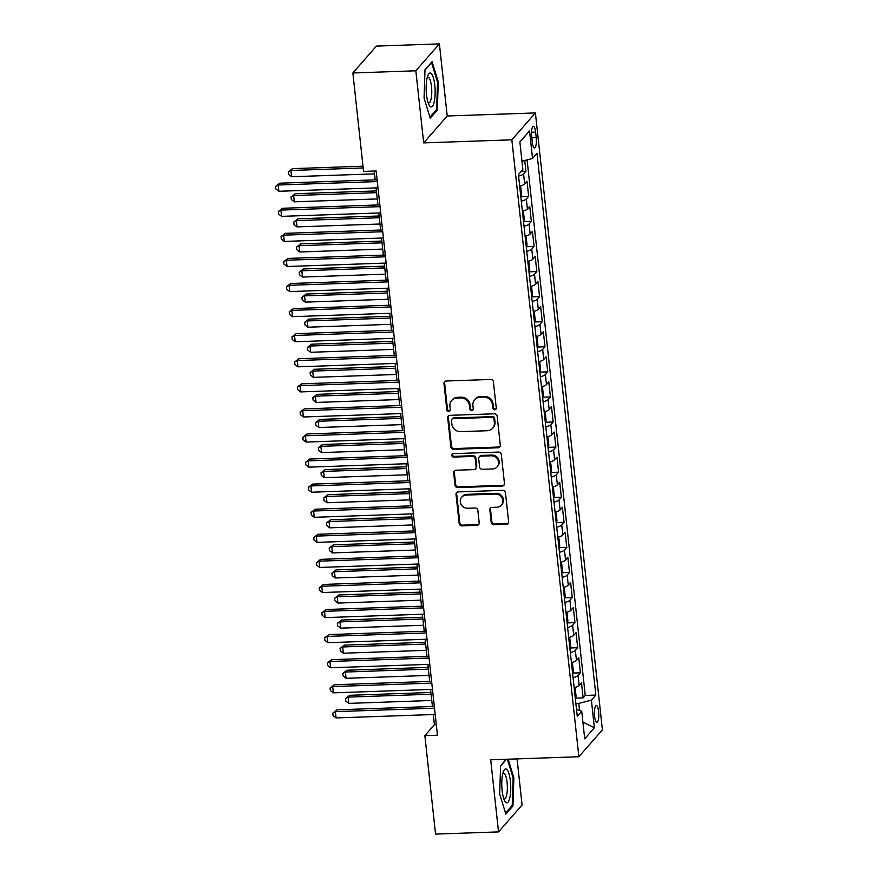 <?xml version="1.0" encoding="UTF-8"?>
<svg xmlns="http://www.w3.org/2000/svg" width="878" height="878" viewBox="0 0 878 878"><rect width="100%" height="100%" fill="white"/><g stroke="black" fill="none" stroke-linecap="round" stroke-linejoin="round"><path stroke-width="1.32" d="M494.72 409.774A1.8 1.668 -138.8 0 0 496.268 407.985L493.425 381.831A2.568 2.382 -138.8 0 0 490.681 379.461L446.178 381.008A2.568 2.382 -138.8 0 0 443.972 383.554L446.814 409.708A1.8 1.668 -138.8 0 0 449.887 410.827A1.8 1.668 -138.8 0 0 450.271 409.587L449.898 406.196A8.209 7.628 -138.8 0 1 451.643 400.522A8.209 7.628 -138.8 0 1 456.955 398.052L460.665 397.921A8.209 7.628 -138.8 0 1 469.434 405.526L469.807 408.907A1.8 1.668 -138.8 0 0 472.891 410.026A1.8 1.668 -138.8 0 0 473.264 408.786L472.902 405.406A8.209 7.628 -138.8 0 1 474.636 399.72A8.209 7.628 -138.8 0 1 479.959 397.251L483.668 397.119A8.209 7.628 -138.8 0 1 492.437 404.725L492.799 408.105A1.8 1.668 -138.8 0 0 494.72 409.774M474.636 399.72L475.272 398.996A8.209 7.628 -138.8 0 1 480.595 396.527L484.305 396.395A8.209 7.628 -138.8 0 1 493.074 403.99L493.436 407.381A1.8 1.668 -138.8 0 0 496.147 408.819M444.872 381.447A2.568 2.382 -138.8 0 0 444.608 382.83L447.451 408.983A1.8 1.668 -138.8 0 0 450.151 410.41M451.643 400.522L452.28 399.797A8.209 7.628 -138.8 0 1 457.592 397.317L461.301 397.196A8.209 7.628 -138.8 0 1 470.07 404.791L470.443 408.182A1.8 1.668 -138.8 0 0 473.143 409.609M598.642 711.608A8.363 2.195 88 0 0 596.316 705.572A8.363 2.195 88 0 0 594.571 716.261A8.363 2.195 88 0 0 596.897 722.287A8.363 2.195 88 0 0 598.642 711.608M491.197 522.377A2.568 2.382 -138.8 0 0 493.93 524.759L506.419 524.32A2.568 2.382 -138.8 0 0 508.625 521.773L505.465 492.723A2.568 2.382 -138.8 0 0 502.732 490.352L458.217 491.899A2.568 2.382 -138.8 0 0 456.011 494.446L459.172 523.497A2.568 2.382 -138.8 0 0 461.916 525.867L476.995 525.34A2.568 2.382 -138.8 0 0 479.201 522.794L477.851 510.359A2.568 2.382 -138.8 0 0 475.108 507.989L467.634 508.252A6.859 6.376 -138.8 0 1 461.751 497.146A6.859 6.376 -138.8 0 1 466.196 495.082L495.499 494.062A6.859 6.376 -138.8 0 1 501.371 505.168A6.859 6.376 -138.8 0 1 496.926 507.232L492.042 507.396A2.568 2.382 -138.8 0 0 489.836 509.942L491.197 522.377L491.823 521.653A2.568 2.382 -138.8 0 0 494.566 524.023L507.056 523.595A2.568 2.382 -138.8 0 0 508.362 523.145M490.703 759.81L498.528 831.905L435.554 834.1L424.864 735.665L437.453 735.226L376.157 170.98L363.558 171.408L352.868 72.984L415.843 70.789L423.679 142.894L511.852 139.821L578.865 756.737L490.703 759.81M498.1 447.769A2.568 2.382 -138.8 0 0 500.306 445.212L497.157 416.172A2.568 2.382 -138.8 0 0 494.413 413.79L449.909 415.338A2.568 2.382 -138.8 0 0 447.703 417.895L450.853 446.935A2.568 2.382 -138.8 0 0 453.597 449.316L498.1 447.769L498.737 447.034A2.568 2.382 -138.8 0 0 500.043 446.595M501.305 454.453L504.466 483.493A2.568 2.382 -138.8 0 1 502.26 486.039L457.756 487.586A2.568 2.382 -138.8 0 1 455.013 485.216L453.663 472.781A2.568 2.382 -138.8 0 1 455.869 470.235L473.922 469.609A2.568 2.382 -138.8 0 0 476.128 467.063L475.228 458.81A2.568 2.382 -138.8 0 0 472.485 456.439L453.696 457.098A1.8 1.668 -138.8 0 1 452.159 454.189A1.8 1.668 -138.8 0 1 453.322 453.652L498.572 452.071A2.568 2.382 -138.8 0 1 501.305 454.453M575.562 698.131L583.135 697.867L581.499 682.821L579.173 685.477L578.086 675.445A10.448 2.722 173.8 0 1 573.071 677.673M572.829 673.053L580.402 672.789L578.767 657.743L576.451 660.399L575.353 650.368A10.448 2.722 173.8 0 1 570.338 652.595M570.107 647.975L577.68 647.712L576.045 632.665L573.729 635.321L572.632 625.29A10.448 2.722 173.8 0 1 567.616 627.518M567.386 622.897L574.958 622.634L573.323 607.587L570.996 610.243L569.91 600.212A10.448 2.722 173.8 0 1 564.894 602.44M564.664 597.819L572.236 597.556L570.601 582.509L568.275 585.165L567.188 575.134A10.448 2.722 173.8 0 1 562.172 577.362M561.931 572.741L569.504 572.478L567.868 557.431L565.553 560.087L564.466 550.056A10.448 2.722 173.8 0 1 559.44 552.284M559.209 547.663L566.782 547.4L565.147 532.353L562.831 535.009L561.733 524.978A10.448 2.722 173.8 0 1 556.718 527.206M556.487 522.586L564.06 522.322L562.425 507.275L560.098 509.931L559.012 499.9A10.448 2.722 173.8 0 1 553.996 502.128M553.766 497.508L561.338 497.244L559.703 482.198L557.376 484.854L556.29 474.822A10.448 2.722 173.8 0 1 551.274 477.05M551.033 472.43L558.606 472.166L556.981 457.12L554.655 459.776L553.568 449.745A10.448 2.722 173.8 0 1 548.552 451.972M548.311 447.352L555.884 447.089L554.248 432.042L551.933 434.698L550.835 424.667A10.448 2.722 173.8 0 1 545.82 426.895M545.589 422.274L553.162 422.011L551.527 406.964L549.2 409.62L548.113 399.589A10.448 2.722 173.8 0 1 543.098 401.817M542.867 397.196L550.44 396.933L548.805 381.886L546.478 384.542L545.392 374.511A10.448 2.722 173.8 0 1 540.376 376.739M540.135 372.118L547.718 371.855L546.083 356.808L543.756 359.464L542.67 349.433A10.448 2.722 173.8 0 1 537.654 351.661M537.413 347.04L544.986 346.777L543.35 331.73L541.035 334.386L539.937 324.355A10.448 2.722 173.8 0 1 534.921 326.583M534.691 321.963L542.264 321.699L540.629 306.652L538.313 309.308L537.215 299.277A10.448 2.722 173.8 0 1 532.2 301.505M531.969 296.885L539.542 296.621L537.907 281.575L535.58 284.231L534.493 274.199A10.448 2.722 173.8 0 1 529.478 276.427M529.247 271.807L536.82 271.543L535.185 256.497L532.858 259.153L531.772 249.122A10.448 2.722 173.8 0 1 526.756 251.349M526.515 246.729L534.087 246.466L532.452 231.419L530.136 234.075L529.05 224.044A10.448 2.722 173.8 0 1 524.023 226.272M523.793 221.651L531.366 221.388L529.73 206.341L527.415 208.997L526.317 198.966A10.448 2.722 173.8 0 1 521.302 201.194M521.071 196.573L528.644 196.31L527.009 181.263L524.682 183.919A10.448 2.722 173.8 0 1 519.666 186.147M531.673 136.628L532.266 142.148A8.1 2.129 88 0 0 534.526 147.987A8.1 2.129 88 0 0 536.217 137.637L535.613 132.128A8.1 2.129 88 0 0 533.363 126.289A8.1 2.129 88 0 0 531.673 136.628M511.852 139.821L535.393 112.933L602.407 729.848L578.865 756.737M583.135 697.867L585.264 695.442L595.844 695.069L536.996 153.387L532.54 158.468L521.971 161.201M595.844 695.069L591.388 700.161L594.384 727.741L584.715 738.793L581.719 711.202L577.263 716.294L518.415 174.601L522.871 169.52L519.875 141.929L529.544 130.888L532.54 158.468M521.225 171.397L525.922 171.232L523.595 173.888A10.448 2.722 173.8 0 1 518.58 176.116M528.644 196.31L526.317 198.966M531.366 221.388L529.05 224.044M534.087 246.466L531.772 249.122M536.82 271.543L534.493 274.199M539.542 296.621L537.215 299.277M542.264 321.699L539.937 324.355M544.986 346.777L542.67 349.433M547.718 371.855L545.392 374.511M550.44 396.933L548.113 399.589M553.162 422.011L550.835 424.667M555.884 447.089L553.568 449.745M558.606 472.166L556.29 474.822M561.338 497.244L559.012 499.9M564.06 522.322L561.733 524.978M566.782 547.4L564.466 550.056M569.504 572.478L567.188 575.134M572.236 597.556L569.91 600.212M574.958 622.634L572.632 625.29M577.68 647.712L575.353 650.368M580.402 672.789L578.086 675.445M585.264 695.442L527.085 159.884M525.922 171.232L524.748 160.476M579.535 710.467L578.767 703.41L575.869 703.519M423.679 142.894L447.22 115.995L439.395 43.9L415.843 70.789M439.395 43.9L376.41 46.095L352.868 72.984M498.528 831.905L522.07 805.016L517.065 758.888M447.22 115.995L535.393 112.933M433.293 714.538L434.401 724.767L424.864 735.665M374.247 171.045L375.213 179.869M376.08 187.892L377.935 204.947M378.802 212.97L380.657 230.025M381.535 238.048L383.379 255.103M384.257 263.126L386.111 280.181M386.978 288.204L388.833 305.259M389.7 313.281L391.555 330.337M392.433 338.359L394.277 355.414M395.155 363.437L397.01 380.492M397.877 388.515L399.731 405.57M400.598 413.593L402.453 430.648M403.32 438.671L405.175 455.726M406.053 463.749L407.908 480.804M408.775 488.826L410.63 505.882M411.497 513.904L413.351 530.96M414.218 538.982L416.073 556.037M416.951 564.06L418.795 581.115M419.673 589.138L421.528 606.193M422.395 614.227L424.25 631.271M425.117 639.305L426.971 656.349M427.849 664.383L429.693 681.427M430.571 689.46L432.426 706.505M436.311 724.701L434.401 724.767M522.399 211.225A10.448 2.722 -6.2 0 0 527.415 208.997M525.121 236.303A10.448 2.722 -6.2 0 0 530.136 234.075M527.843 261.381A10.448 2.722 -6.2 0 0 532.858 259.153M530.564 286.458A10.448 2.722 -6.2 0 0 535.58 284.231M533.286 311.536A10.448 2.722 -6.2 0 0 538.313 309.308M536.019 336.614A10.448 2.722 -6.2 0 0 541.035 334.386M538.741 361.692A10.448 2.722 -6.2 0 0 543.756 359.464M541.463 386.77A10.448 2.722 -6.2 0 0 546.478 384.542M544.184 411.848A10.448 2.722 -6.2 0 0 549.2 409.62M546.917 436.926A10.448 2.722 -6.2 0 0 551.933 434.698M549.639 462.004A10.448 2.722 -6.2 0 0 554.655 459.776M552.361 487.081A10.448 2.722 -6.2 0 0 557.376 484.854M555.083 512.159A10.448 2.722 -6.2 0 0 560.098 509.931M557.815 537.237A10.448 2.722 -6.2 0 0 562.831 535.009M560.537 562.315A10.448 2.722 -6.2 0 0 565.553 560.087M563.259 587.393A10.448 2.722 -6.2 0 0 568.275 585.165M565.981 612.471A10.448 2.722 -6.2 0 0 570.996 610.243M568.703 637.549A10.448 2.722 -6.2 0 0 573.729 635.321M571.435 662.627A10.448 2.722 -6.2 0 0 576.451 660.399M581.719 711.202L576.517 709.435M574.157 687.704A10.448 2.722 -6.2 0 0 579.173 685.477M578.767 703.41L591.388 700.161M519.886 142.017L529.544 130.888M594.384 727.741L582.893 722.067M424.074 98.04L430.242 118.201L437.332 110.101L438.254 81.852L432.075 61.701L424.985 69.79L424.074 98.04M506.222 759.272L500.592 765.715L499.67 793.964L505.849 814.115L512.939 806.015L513.849 777.765L508.164 759.207M437.453 81.873L438.254 81.852M436.07 110.145L437.332 110.101M511.665 806.059L512.939 806.015M513.048 777.787L513.849 777.765M448.603 415.788A2.568 2.382 -138.8 0 0 448.34 417.16L451.49 446.211A2.568 2.382 -138.8 0 0 454.233 448.581L498.737 447.034M493.985 419.004A1.8 1.668 -138.8 0 0 492.064 417.335L452.993 418.696A1.8 1.668 -138.8 0 0 451.457 420.474L451.841 424.052A8.209 7.628 -138.8 0 0 460.61 431.647L487.312 430.725A8.209 7.628 -138.8 0 0 492.635 428.244A8.209 7.628 -138.8 0 0 494.369 422.57L493.985 419.004L494.621 418.268A1.8 1.668 -138.8 0 0 492.701 416.611L492.064 417.335M451.83 419.234L452.466 418.51A1.8 1.668 -138.8 0 1 453.63 417.972L492.701 416.611M492.635 428.244L493.271 427.52A8.209 7.628 -138.8 0 0 495.005 421.846L494.369 422.57M494.621 418.268L495.005 421.846M454.563 470.685A2.568 2.382 -138.8 0 0 454.299 472.057L455.649 484.491A2.568 2.382 -138.8 0 0 458.393 486.862L502.896 485.314A2.568 2.382 -138.8 0 0 504.202 484.875M475.58 468.841L476.216 468.106A2.568 2.382 -138.8 0 0 476.754 466.339L475.865 458.086A2.568 2.382 -138.8 0 0 473.121 455.715L454.332 456.362L453.696 457.098M452.532 453.871A1.8 1.668 -138.8 0 0 454.332 456.362M492.646 468.962A6.859 6.376 -138.8 0 0 497.782 459.655A6.859 6.376 -138.8 0 0 491.219 455.792L480.892 456.143A2.568 2.382 -138.8 0 0 478.686 458.689L479.586 466.942A2.568 2.382 -138.8 0 0 482.329 469.313L492.646 468.962M497.091 466.887L497.727 466.163A6.859 6.376 -138.8 0 0 491.856 455.056L491.219 455.792M479.234 456.922L479.871 456.187A2.568 2.382 -138.8 0 1 481.528 455.419L491.856 455.056M490.747 507.846A2.568 2.382 -138.8 0 0 490.473 509.218L491.823 521.653M501.371 505.168L502.007 504.433A6.859 6.376 -138.8 0 0 496.136 493.337L495.499 494.062M461.751 497.146L462.388 496.421A6.859 6.376 -138.8 0 1 466.833 494.358L496.136 493.337M456.922 492.339A2.568 2.382 -138.8 0 0 456.648 493.721L459.809 522.761A2.568 2.382 -138.8 0 0 462.552 525.143L477.632 524.616A2.568 2.382 -138.8 0 0 478.938 524.177M362.998 166.205L292.495 168.653L290.914 170.475L291.595 176.741L374.555 173.855M363.185 167.961L290.914 170.475L288.313 171.923L292.495 168.653M291.595 176.741L288.588 174.426L288.313 171.923M377.112 179.803L279.775 183.195L278.183 185.006L377.31 181.559M278.864 191.272L275.868 188.968L275.593 186.454L278.183 185.006L278.864 191.272L377.99 187.826M275.593 186.454L279.775 183.195M434.797 85.243A16.978 4.467 88 0 0 428.036 75.069A16.978 4.467 88 0 0 426.521 94.692A16.978 4.467 88 0 0 429.068 104.998A16.978 4.467 88 0 0 433.908 103.099A16.978 4.467 88 0 0 434.797 85.243M428.102 102.638A12.852 3.38 88 0 0 428.804 102.891A12.852 3.38 88 0 0 431.493 86.472A12.852 3.38 88 0 0 427.915 77.198A12.852 3.38 88 0 0 427.224 77.494M424.974 70.097L431.548 62.59L437.529 82.115L436.64 109.487L429.924 117.158M506.793 769.402A16.978 4.467 88 0 0 503.632 770.994A16.978 4.467 88 0 0 501.799 786.04A16.978 4.467 88 0 0 504.674 800.912A16.978 4.467 88 0 0 505.728 802.36A16.978 4.467 88 0 0 510.722 789.937A16.978 4.467 88 0 0 506.793 769.402M503.698 798.552A12.852 3.38 88 0 0 504.411 798.804A12.852 3.38 88 0 0 507.363 787.445A12.852 3.38 88 0 0 504.367 773.485A12.852 3.38 88 0 0 503.511 773.112A12.852 3.38 88 0 0 502.82 773.419M507.363 759.229L513.125 778.029L512.236 805.4L505.53 813.072M500.581 766.011L506.485 759.261M520.884 197.309L521.576 194.576L520.753 187.058L519.688 186.323M376.41 190.91L295.227 193.731L293.636 195.553L294.317 201.819L377.277 198.933M376.596 192.666L293.636 195.553L291.035 197.001L295.227 193.731M294.317 201.819L291.309 199.504L291.035 197.001M523.606 222.386L524.298 219.654L523.486 212.136L522.41 211.4M379.131 215.988L297.949 218.809L296.358 220.63L297.038 226.897L380.009 224.011M379.329 217.744L296.358 220.63L293.768 222.079L297.949 218.809M297.038 226.897L294.042 224.581L293.768 222.079M526.328 247.464L527.019 244.732L526.207 237.214L525.143 236.478M381.853 241.066L300.671 243.886L299.08 245.708L299.76 251.975L382.731 249.089M382.051 242.822L299.08 245.708L296.49 247.157L300.671 243.886M299.76 251.975L296.764 249.659L296.49 247.157M529.061 272.542L529.741 269.809L528.929 262.292L527.865 261.556M384.586 266.144L303.393 268.964L301.802 270.786L302.493 277.053L385.453 274.166M384.773 267.9L301.802 270.786L299.211 272.235L303.393 268.964M302.493 277.053L299.486 274.737L299.211 272.235M379.845 204.881L282.496 208.273L280.905 210.083L380.031 206.637M281.586 216.35L278.589 214.045L278.315 211.532L280.905 210.083L281.586 216.35L380.712 212.904M278.315 211.532L282.496 208.273M382.567 229.959L285.218 233.35L283.627 235.161L382.753 231.715M284.318 241.428L281.311 239.123L281.037 236.61L283.627 235.161L284.318 241.428L383.434 237.982M281.037 236.61L285.218 233.35M385.288 255.037L287.951 258.428L286.36 260.239L385.486 256.793M287.04 266.506L284.033 264.201L283.759 261.688L286.36 260.239L287.04 266.506L386.166 263.06M283.759 261.688L287.951 258.428M388.01 280.115L290.673 283.506L289.081 285.317L388.208 281.871M289.762 291.584L286.755 289.279L286.491 286.766L289.081 285.317L289.762 291.584L388.888 288.138M286.491 286.766L290.673 283.506M531.783 297.631L532.474 294.887L531.651 287.369L530.586 286.634M387.308 291.222L306.126 294.042L304.534 295.864L305.215 302.131L388.175 299.244M387.494 292.978L304.534 295.864L301.933 297.313L306.126 294.042M305.215 302.131L302.208 299.815L301.933 297.313M390.743 305.193L293.395 308.584L291.803 310.395L390.929 306.949M292.484 316.673L289.488 314.357L289.213 311.844L291.803 310.395L292.484 316.673L391.61 313.216M289.213 311.844L293.395 308.584M534.504 322.709L535.196 319.965L534.373 312.447L533.308 311.712M390.03 316.299L308.847 319.12L307.256 320.942L307.937 327.209L390.908 324.322M390.227 318.055L307.256 320.942L304.666 322.391L308.847 319.12M307.937 327.209L304.929 324.893L304.666 322.391M393.465 330.271L296.116 333.662L294.525 335.473L393.651 332.027M295.206 341.751L292.209 339.435L291.935 336.922L294.525 335.473L295.206 341.751L394.332 338.293M291.935 336.922L296.116 333.662M537.226 347.787L537.918 345.043L537.106 337.525L536.041 336.79M392.751 341.377L311.569 344.198L309.978 346.02L310.658 352.287L393.629 349.4M392.949 343.133L309.978 346.02L307.388 347.469L311.569 344.198M310.658 352.287L307.662 349.971L307.388 347.469M396.187 355.349L298.849 358.74L297.258 360.551L396.373 357.105M297.938 366.828L294.931 364.513L294.657 361.999L297.258 360.551L297.938 366.828L397.065 363.371M294.657 361.999L298.849 358.74M539.948 372.865L540.639 370.121L539.827 362.603L538.763 361.868M395.484 366.455L314.291 369.276L312.7 371.098L313.38 377.364L396.351 374.478M395.671 368.211L312.7 371.098L310.11 372.546L314.291 369.276M313.38 377.364L310.384 375.049L310.11 372.546M398.908 380.426L301.571 383.818L299.98 385.629L399.106 382.182M300.66 391.906L297.653 389.591L297.39 387.077L299.98 385.629L300.66 391.906L399.786 388.449M297.39 387.077L301.571 383.818M542.681 397.943L543.372 395.199L542.549 387.681L541.485 386.946M398.206 391.533L317.024 394.354L315.432 396.176L316.113 402.442L399.073 399.556M398.392 393.289L315.432 396.176L312.831 397.624L317.024 394.354M316.113 402.442L313.106 400.138L312.831 397.624M545.403 423.02L546.094 420.277L545.271 412.759L544.206 412.023M400.928 416.611L319.746 419.432L318.154 421.253L318.835 427.52L401.795 424.634M401.114 418.367L318.154 421.253L315.564 422.702L319.746 419.432M318.835 427.52L315.828 425.215L315.564 422.702M548.124 448.098L548.816 445.355L548.004 437.837L546.928 437.112M403.65 441.689L322.467 444.509L320.876 446.331L321.557 452.598L404.528 449.712M403.847 443.445L320.876 446.331L318.286 447.78L322.467 444.509M321.557 452.598L318.56 450.293L318.286 447.78M550.846 473.176L551.538 470.432L550.726 462.915L549.661 462.19M406.382 466.767L325.189 469.587L323.598 471.409L324.278 477.676L407.249 474.789M406.569 468.523L323.598 471.409L321.008 472.858L325.189 469.587M324.278 477.676L321.282 475.371L321.008 472.858M553.579 498.254L554.27 495.51L553.447 487.992L552.383 487.268M409.104 491.845L327.922 494.665L326.331 496.487L327.011 502.754L409.971 499.867M409.291 493.601L326.331 496.487L323.73 497.936L327.922 494.665M327.011 502.754L324.004 500.449L323.73 497.936M556.301 523.332L556.992 520.588L556.169 513.07L555.105 512.346M411.826 516.923L330.644 519.743L329.052 521.565L329.733 527.832L412.693 524.945M412.012 518.678L329.052 521.565L326.462 523.014L330.644 519.743M329.733 527.832L326.726 525.527L326.462 523.014M559.023 548.41L559.714 545.666L558.902 538.148L557.826 537.424M414.548 542L333.366 544.821L331.774 546.643L332.455 552.91L415.426 550.023M414.745 543.756L331.774 546.643L329.184 548.091L333.366 544.821M332.455 552.91L329.459 550.605L329.184 548.091M561.744 573.488L562.436 570.744L561.624 563.226L560.559 562.502M417.269 567.078L336.087 569.899L334.496 571.721L335.176 577.987L418.147 575.101M417.467 568.834L334.496 571.721L331.906 573.169L336.087 569.899M335.176 577.987L332.18 575.683L331.906 573.169M564.477 598.566L565.169 595.822L564.345 588.304L563.281 587.58M420.002 592.156L338.809 594.977L337.218 596.799L337.909 603.065L420.869 600.179M420.189 593.912L337.218 596.799L334.628 598.247L338.809 594.977M337.909 603.065L334.902 600.761L334.628 598.247M567.199 623.643L567.89 620.9L567.067 613.382L566.003 612.657M422.724 617.234L341.542 620.066L339.951 621.876L340.631 628.143L423.591 625.257M422.911 618.99L339.951 621.876L337.35 623.325L341.542 620.066M340.631 628.143L337.624 625.838L337.35 623.325M569.921 648.721L570.612 645.978L569.8 638.46L568.725 637.735M425.446 642.312L344.264 645.143L342.672 646.954L343.353 653.221L426.324 650.335M425.643 644.068L342.672 646.954L340.082 648.403L344.264 645.143M343.353 653.221L340.346 650.916L340.082 648.403M572.643 673.799L573.334 671.055L572.522 663.538L571.457 662.813M428.168 667.39L346.986 670.221L345.394 672.032L346.075 678.299L429.046 675.412M428.365 669.146L345.394 672.032L342.804 673.481L346.986 670.221M346.075 678.299L343.079 675.994L342.804 673.481M401.641 405.504L304.293 408.896L302.701 410.706L401.828 407.26M303.382 416.984L300.386 414.668L300.111 412.155L302.701 410.706L303.382 416.984L402.508 413.527M300.111 412.155L304.293 408.896M404.363 430.582L307.015 433.973L305.423 435.784L404.549 432.338M306.104 442.062L303.108 439.746L302.833 437.233L305.423 435.784L306.104 442.062L405.23 438.605M302.833 437.233L307.015 433.973M407.085 455.66L309.736 459.051L308.156 460.862L407.271 457.416M308.836 467.14L305.829 464.824L305.555 462.311L308.156 460.862L308.836 467.14L407.952 463.683M305.555 462.311L309.736 459.051M409.806 480.738L312.469 484.129L310.878 485.94L410.004 482.494M311.558 492.218L308.551 489.902L308.277 487.389L310.878 485.94L311.558 492.218L410.684 488.761M308.277 487.389L312.469 484.129M412.539 505.816L315.191 509.207L313.6 511.018L412.726 507.572M314.28 517.296L311.284 514.98L311.01 512.467L313.6 511.018L314.28 517.296L413.406 513.839M311.01 512.467L315.191 509.207M415.261 530.894L317.913 534.285L316.321 536.096L415.448 532.65M317.002 542.374L314.006 540.058L313.731 537.545L316.321 536.096L317.002 542.374L416.128 538.916M313.731 537.545L317.913 534.285M417.983 555.972L320.635 559.363L319.043 561.174L418.169 557.728M319.735 567.451L316.728 565.136L316.453 562.633L319.043 561.174L319.735 567.451L418.85 563.994M316.453 562.633L320.635 559.363M420.705 581.049L323.367 584.441L321.776 586.252L420.902 582.805M322.456 592.529L319.449 590.214L319.175 587.711L321.776 586.252L322.456 592.529L421.583 589.072M319.175 587.711L323.367 584.441M423.426 606.127L326.089 609.519L324.498 611.329L423.624 607.883M325.178 617.607L322.171 615.291L321.908 612.789L324.498 611.329L325.178 617.607L424.304 614.15M321.908 612.789L326.089 609.519M426.159 631.205L328.811 634.596L327.22 636.407L426.346 632.961M327.9 642.685L324.904 640.369L324.63 637.867L327.22 636.407L327.9 642.685L427.026 639.228M324.63 637.867L328.811 634.596M428.881 656.283L331.533 659.674L329.941 661.485L429.068 658.039M330.622 667.763L327.626 665.447L327.351 662.945L329.941 661.485L330.622 667.763L429.748 664.317M327.351 662.945L331.533 659.674M431.603 681.361L334.266 684.752L332.674 686.563L431.8 683.117M333.355 692.841L330.347 690.525L330.073 688.023L332.674 686.563L333.355 692.841L432.481 689.395M330.073 688.023L334.266 684.752M575.375 698.877L576.056 696.144L575.244 688.615L574.179 687.891M430.9 692.468L349.707 695.299L348.116 697.11L348.796 703.377L431.767 700.49M431.087 694.224L348.116 697.11L345.526 698.559L349.707 695.299M348.796 703.377L345.8 701.072L345.526 698.559M434.325 706.439L336.987 709.83L335.396 711.652L434.522 708.195M336.076 717.919L333.069 715.603L332.806 713.101L335.396 711.652L336.076 717.919L435.203 714.472M332.806 713.101L336.987 709.83M524.682 183.919L523.595 173.888M531.519 132.271L535.613 132.128M531.794 137.791L536.217 137.637M493.074 403.99L492.437 404.725M484.305 396.395L483.668 397.119M480.595 396.527L479.959 397.251M470.443 408.182L469.807 408.907M470.07 404.791L469.434 405.526M461.301 397.196L460.665 397.921M457.592 397.317L456.955 398.052M447.451 408.983L446.814 409.708M444.608 382.83L443.972 383.554M493.436 407.381L492.799 408.105M454.233 448.581L453.597 449.316M451.49 446.211L450.853 446.935M448.34 417.16L447.703 417.895M453.63 417.972L452.993 418.696M502.896 485.314L502.26 486.039M458.393 486.862L457.756 487.586M455.649 484.491L455.013 485.216M454.299 472.057L453.663 472.781M476.754 466.339L476.128 467.063M475.865 458.086L475.228 458.81M473.121 455.715L472.485 456.439M481.528 455.419L480.892 456.143M490.473 509.218L489.836 509.942M466.833 494.358L466.196 495.082M477.632 524.616L476.995 525.34M462.552 525.143L461.916 525.867M459.809 522.761L459.172 523.497M456.648 493.721L456.011 494.446M507.056 523.595L506.419 524.32M494.566 524.023L493.93 524.759"/></g></svg>
